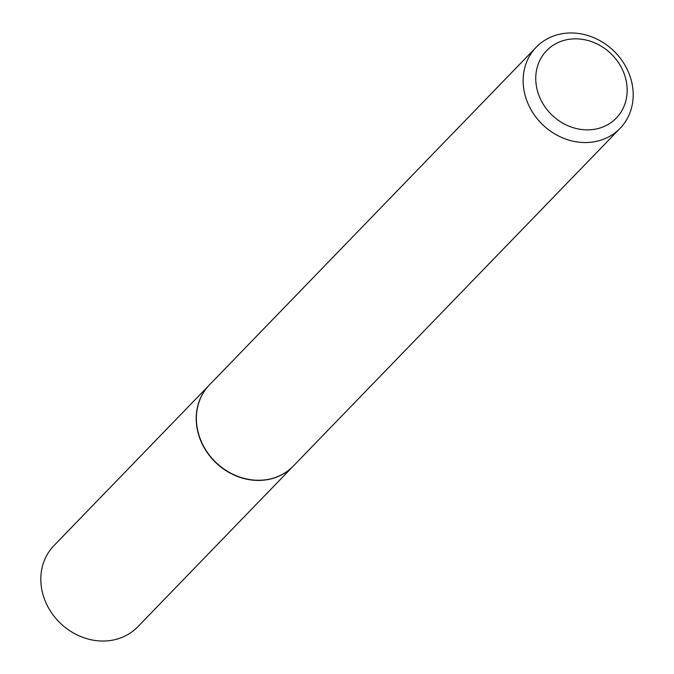 <?xml version="1.0" encoding="UTF-8"?>
<svg xmlns="http://www.w3.org/2000/svg" width="674" height="674" viewBox="0 0 674 674"><rect width="100%" height="100%" fill="white"/><g stroke="black" fill="none" stroke-linecap="round" stroke-linejoin="round"><path stroke-width="1.01" d="M209.378 384.98A58.352 51.232 44.1 0 0 209.302 385.065L53.903 545.67A58.352 51.232 44.1 0 0 41.392 587.13A58.352 51.232 44.1 0 0 80.669 636.517A58.352 51.232 44.1 0 0 137.766 626.82L293.165 466.214A58.352 51.232 44.1 0 0 293.249 466.13M209.302 385.065A58.352 51.232 44.1 0 0 196.791 426.524A58.352 51.232 44.1 0 0 236.069 475.911A58.352 51.232 44.1 0 0 293.165 466.214M536.234 47.18L209.462 384.896A58.352 51.232 44.1 0 0 196.96 426.347A58.352 51.232 44.1 0 0 236.237 475.743A58.352 51.232 44.1 0 0 293.333 466.046L620.097 128.33A58.352 51.232 44.1 0 0 632.608 86.87A58.352 51.232 44.1 0 0 593.331 37.483A58.352 51.232 44.1 0 0 536.234 47.18A58.352 51.232 44.1 0 0 523.723 88.631A58.352 51.232 44.1 0 0 563.001 138.027A58.352 51.232 44.1 0 0 620.097 128.33M626.677 83.627A48.469 42.555 44.1 0 0 574.812 38.848A48.469 42.555 44.1 0 0 536.234 85.084A48.469 42.555 44.1 0 0 588.09 129.863A48.469 42.555 44.1 0 0 626.677 83.627"/></g></svg>
